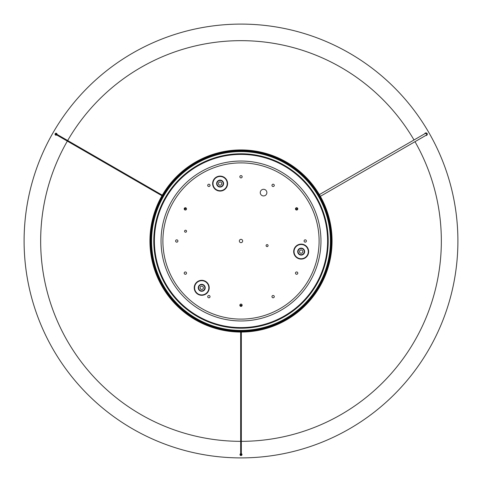 <?xml version="1.0" encoding="UTF-8"?>
<svg xmlns="http://www.w3.org/2000/svg" width="482" height="482" viewBox="0 0 482 482"><rect width="100%" height="100%" fill="white"/><g stroke="black" fill="none" stroke-linecap="round" stroke-linejoin="round"><path stroke-width="0.72" d="M241 454.255L241 454.918L241 454.255M241 304.913L241 305.576L241 304.913M56.316 134.37L55.737 134.038L56.316 134.37M185.654 209.043L185.076 208.712L185.654 209.043M320.355 196.331L426.468 135.068L426.968 134.189L425.473 133.345L319.361 194.608M295.641 208.893L297.135 209.736L297.629 208.863L296.141 208.019L295.641 208.893M57.003 134.388A0.994 0.994 0 0 0 56.026 133.213A0.994 0.994 0 0 0 55.611 135.111A0.994 0.994 0 0 0 56.671 134.96M241.331 441.343A200.343 200.343 0 0 0 414.996 141.69M414.002 139.967A200.343 200.343 0 0 0 67.667 140.539M67.335 141.118A200.343 200.343 0 0 0 240.669 441.343M24.1 241A216.9 216.9 0 0 0 241 457.9A216.9 216.9 0 0 0 457.9 241A216.9 216.9 0 0 0 241 24.1A216.9 216.9 0 0 0 24.1 241M240.669 453.652A0.994 0.994 0 0 0 241 455.58A0.994 0.994 0 0 0 241.331 453.652M425.708 135.502A1.326 1.326 0 0 0 427.299 134.207A1.326 1.326 0 0 0 424.72 133.785M319.867 286.531A91.068 91.068 0 0 0 286.531 162.133A91.068 91.068 0 0 0 162.133 195.469A91.068 91.068 0 0 0 195.469 319.867A91.068 91.068 0 0 0 319.867 286.531M162.651 195.764A90.471 90.471 0 0 0 195.764 319.349A90.471 90.471 0 0 0 319.349 286.236A90.471 90.471 0 0 0 286.236 162.651A90.471 90.471 0 0 0 162.651 195.764M200.663 289.073A1.657 1.657 0 0 0 202.994 288.869A1.657 1.657 0 0 0 202.789 286.537A1.657 1.657 0 0 0 200.458 286.736A1.657 1.657 0 0 0 200.663 289.073M206.302 282.35A7.116 7.116 0 0 0 196.276 283.229A7.116 7.116 0 0 0 197.15 293.255A7.116 7.116 0 0 0 207.182 292.375A7.116 7.116 0 0 0 206.302 282.35M219.539 182.033A1.657 1.657 0 0 0 218.551 184.154A1.657 1.657 0 0 0 220.672 185.142A1.657 1.657 0 0 0 221.66 183.021A1.657 1.657 0 0 0 219.539 182.033M261.437 195.15A3.314 3.314 0 0 0 266.1 194.746A3.314 3.314 0 0 0 265.69 190.077A3.314 3.314 0 0 0 261.027 190.486A3.314 3.314 0 0 0 261.437 195.15M183.528 309.492A89.411 89.411 0 0 1 172.508 183.528A89.411 89.411 0 0 1 298.472 172.508A89.411 89.411 0 0 1 309.492 298.472A89.411 89.411 0 0 1 183.528 309.492M299.539 251.321A1.657 1.657 0 0 0 300.882 253.243A1.657 1.657 0 0 0 302.798 251.899A1.657 1.657 0 0 0 301.455 249.977A1.657 1.657 0 0 0 299.539 251.321M196.915 293.538A7.483 7.483 0 0 1 195.993 282.988A7.483 7.483 0 0 1 206.537 282.066A7.483 7.483 0 0 1 207.465 292.616A7.483 7.483 0 0 1 196.915 293.538A7.483 7.483 0 0 1 195.993 282.988A7.483 7.483 0 0 1 206.537 282.066M266.45 246.362A0.994 0.994 0 0 0 267.847 246.242A0.994 0.994 0 0 0 266.895 244.627A0.994 0.994 0 0 1 268.064 245.41A0.994 0.994 0 0 1 267.281 246.573A0.994 0.994 0 0 1 266.112 245.79A0.994 0.994 0 0 1 266.895 244.627M186.197 230.462A0.994 0.994 0 0 0 184.799 230.589A0.994 0.994 0 0 0 184.919 231.987A0.994 0.994 0 0 0 186.323 231.866A0.994 0.994 0 0 0 186.197 230.462M297.382 207.989A1.157 1.157 0 0 0 295.749 208.134A1.157 1.157 0 0 0 295.888 209.766A1.157 1.157 0 0 0 297.521 209.622A1.157 1.157 0 0 0 297.382 207.989M305.986 240.114A1.157 1.157 0 0 0 304.353 240.253A1.157 1.157 0 0 0 304.497 241.886A1.157 1.157 0 0 0 306.13 241.747A1.157 1.157 0 0 0 305.986 240.114M241.747 175.87A1.157 1.157 0 0 0 240.114 176.014A1.157 1.157 0 0 0 240.253 177.647A1.157 1.157 0 0 0 241.886 177.503A1.157 1.157 0 0 0 241.747 175.87M273.866 184.479A1.157 1.157 0 0 0 272.234 184.618A1.157 1.157 0 0 0 272.378 186.251A1.157 1.157 0 0 0 274.011 186.112A1.157 1.157 0 0 0 273.866 184.479M297.382 272.234A1.157 1.157 0 0 0 295.749 272.378A1.157 1.157 0 0 0 295.888 274.011A1.157 1.157 0 0 0 297.521 273.866A1.157 1.157 0 0 0 297.382 272.234M273.866 295.749A1.157 1.157 0 0 0 272.234 295.888A1.157 1.157 0 0 0 272.378 297.521A1.157 1.157 0 0 0 274.011 297.382A1.157 1.157 0 0 0 273.866 295.749M241.747 304.353A1.157 1.157 0 0 0 240.114 304.497A1.157 1.157 0 0 0 240.253 306.13A1.157 1.157 0 0 0 241.886 305.986A1.157 1.157 0 0 0 241.747 304.353M186.112 272.234A1.157 1.157 0 0 0 184.479 272.378A1.157 1.157 0 0 0 184.618 274.011A1.157 1.157 0 0 0 186.251 273.866A1.157 1.157 0 0 0 186.112 272.234M209.622 295.749A1.157 1.157 0 0 0 207.989 295.888A1.157 1.157 0 0 0 208.134 297.521A1.157 1.157 0 0 0 209.766 297.382A1.157 1.157 0 0 0 209.622 295.749M177.503 240.114A1.157 1.157 0 0 0 175.87 240.253A1.157 1.157 0 0 0 176.014 241.886A1.157 1.157 0 0 0 177.647 241.747A1.157 1.157 0 0 0 177.503 240.114M186.112 207.989A1.157 1.157 0 0 0 184.479 208.134A1.157 1.157 0 0 0 184.618 209.766A1.157 1.157 0 0 0 186.251 209.622A1.157 1.157 0 0 0 186.112 207.989M209.622 184.479A1.157 1.157 0 0 0 207.989 184.618A1.157 1.157 0 0 0 208.134 186.251A1.157 1.157 0 0 0 209.766 186.112A1.157 1.157 0 0 0 209.622 184.479M242.066 239.729A1.657 1.657 0 0 0 239.729 239.934A1.657 1.657 0 0 0 239.934 242.271A1.657 1.657 0 0 0 242.271 242.066A1.657 1.657 0 0 0 242.066 239.729M162.988 195.957A90.086 90.086 0 0 0 195.957 319.012A90.086 90.086 0 0 0 319.012 286.043A90.086 90.086 0 0 0 286.043 162.988A90.086 90.086 0 0 0 162.988 195.957M203.729 285.422A3.109 3.109 0 0 0 199.343 285.802A3.109 3.109 0 0 0 199.729 290.188A3.109 3.109 0 0 0 204.109 289.803A3.109 3.109 0 0 0 203.729 285.422M199.494 290.465A3.476 3.476 0 0 1 199.066 285.567A3.476 3.476 0 0 1 203.964 285.139A3.476 3.476 0 0 1 204.392 290.037A3.476 3.476 0 0 1 199.494 290.465M222.106 181.208A3.109 3.109 0 0 0 217.719 181.587A3.109 3.109 0 0 0 218.105 185.974A3.109 3.109 0 0 0 222.485 185.588A3.109 3.109 0 0 0 222.106 181.208M218.912 180.322A3.476 3.476 0 0 1 222.341 180.925A3.476 3.476 0 0 1 221.292 186.859A3.476 3.476 0 0 1 217.87 186.251A3.476 3.476 0 0 1 218.912 180.322M222.539 190.276A7.116 7.116 0 0 0 224.678 178.135A7.116 7.116 0 0 0 217.671 176.9A7.116 7.116 0 0 0 215.526 189.04A7.116 7.116 0 0 0 222.539 190.276M224.913 177.852A7.483 7.483 0 0 1 225.841 188.402A7.483 7.483 0 0 1 215.291 189.324A7.483 7.483 0 0 1 214.37 178.774A7.483 7.483 0 0 1 224.913 177.852M308.179 252.845A7.116 7.116 0 0 0 305.745 246.157A7.116 7.116 0 0 0 294.159 250.375A7.116 7.116 0 0 0 296.593 257.063A7.116 7.116 0 0 0 308.179 252.845M305.98 245.874A7.483 7.483 0 0 1 306.901 256.418A7.483 7.483 0 0 1 296.358 257.346A7.483 7.483 0 0 1 295.436 246.796A7.483 7.483 0 0 1 305.98 245.874M298.93 254.273A3.476 3.476 0 0 1 297.743 251.008A3.476 3.476 0 0 1 303.401 248.947A3.476 3.476 0 0 1 304.594 252.213A3.476 3.476 0 0 1 298.93 254.273M303.166 249.224A3.109 3.109 0 0 0 298.786 249.61A3.109 3.109 0 0 0 299.171 253.99A3.109 3.109 0 0 0 303.552 253.61A3.109 3.109 0 0 0 303.166 249.224M190.794 300.828A78.102 78.102 0 0 1 181.172 190.794A78.102 78.102 0 0 1 291.206 181.172A78.102 78.102 0 0 1 300.828 291.206A78.102 78.102 0 0 1 190.794 300.828M189.601 302.256A79.964 79.964 0 0 1 179.744 189.601A79.964 79.964 0 0 1 292.399 179.744A79.964 79.964 0 0 1 302.256 292.399A79.964 79.964 0 0 1 189.601 302.256M185.335 307.335A86.597 86.597 0 0 1 174.665 185.335A86.597 86.597 0 0 1 296.665 174.665A86.597 86.597 0 0 1 307.335 296.665A86.597 86.597 0 0 1 185.335 307.335M297.063 174.189A87.218 87.218 0 0 1 307.811 297.063A87.218 87.218 0 0 1 184.937 307.811A87.218 87.218 0 0 1 174.189 184.937A87.218 87.218 0 0 1 297.063 174.189M241.331 454.586L241.331 332.062M241.331 306.353L241.331 305.245M240.669 454.586L240.669 332.062M240.669 306.353L240.669 305.245M55.864 134.49L161.97 195.752M184.238 208.61L185.196 209.164M56.195 133.918L162.301 195.18M184.57 208.037L185.528 208.592M297.647 209.441L297.135 209.736M296.653 207.718L296.141 208.019"/></g></svg>
